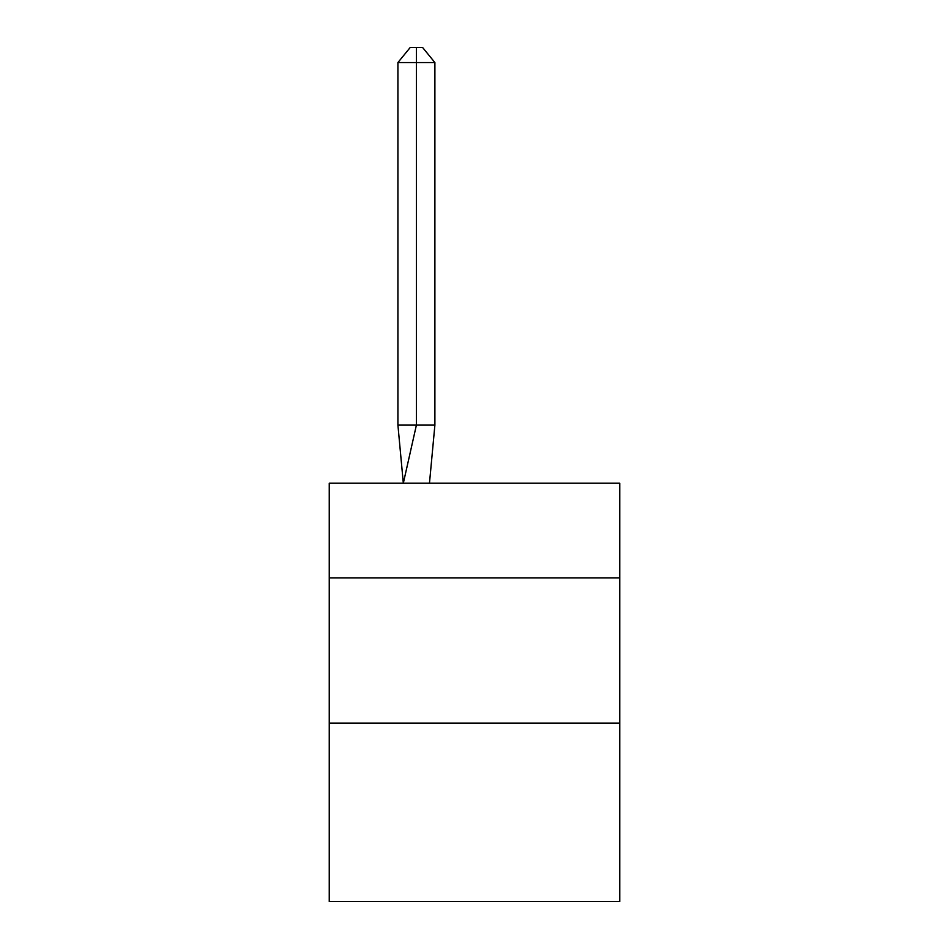 <?xml version="1.0" encoding="UTF-8"?>
<svg xmlns="http://www.w3.org/2000/svg" width="949" height="949" viewBox="0 0 949 949"><rect width="100%" height="100%" fill="white"/><g stroke="black" fill="none" stroke-linecap="round" stroke-linejoin="round"><path stroke-width="1.42" d="M329.244 577.917L619.756 577.917L619.756 483.219L329.244 483.219L329.244 901.55L619.756 901.55L619.756 723.174L329.244 723.174M619.756 723.174L619.756 577.917M434.891 425.116L434.891 62.551L416.397 62.551L416.397 425.116L397.916 425.116L403.325 483.219L416.397 425.116L416.397 62.551L416.397 425.116L416.397 62.551L416.397 425.116L416.397 62.551L416.397 425.116L416.397 62.551L416.397 425.116L416.397 62.551L416.397 425.116L416.397 62.551L416.397 425.116L416.397 62.551L416.397 425.116L416.397 62.551L416.397 425.116L416.397 62.551L416.397 425.116L416.397 62.551L416.397 425.116L434.891 425.116L429.47 483.219M397.916 62.551L410.241 47.45L416.397 47.45L416.397 62.551L397.916 62.551L397.916 425.116M416.397 47.45L422.566 47.45L434.891 62.551"/></g></svg>
